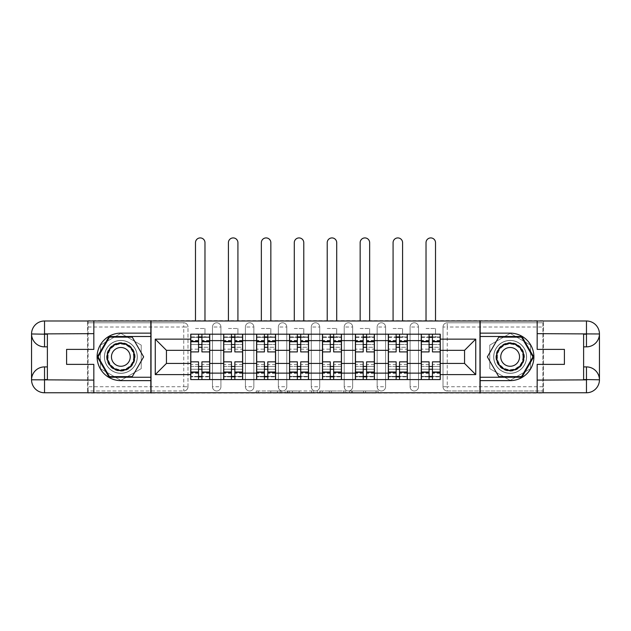 <?xml version="1.0" encoding="UTF-8"?>
<svg xmlns="http://www.w3.org/2000/svg" width="631" height="631" viewBox="0 0 631 631"><rect width="100%" height="100%" fill="white"/><g stroke="black" fill="none" stroke-linecap="round" stroke-linejoin="round"><path stroke-width="0.47" stroke-dasharray="3.15 2.37" d="M281.726 393.081L258.253 393.081L281.726 393.081L281.726 390.975L270.794 390.975L270.794 393.081L270.794 390.975L281.726 390.975L281.726 393.081L281.726 390.975L270.794 390.975L270.794 393.081L270.794 390.975L281.726 390.975L258.253 390.975L281.726 390.975M410.079 327.008A4.22 4.22 0 0 1 414.299 322.78A4.22 4.22 0 0 1 418.527 327.008A4.22 4.22 0 0 0 414.299 322.78A4.22 4.22 0 0 0 410.079 327.008L410.079 386.748A4.22 4.22 0 0 0 414.299 390.975A4.22 4.22 0 0 0 418.527 386.748L418.527 327.008A4.22 4.22 0 0 0 414.299 322.78A4.22 4.22 0 0 0 410.079 327.008L410.079 386.748A4.22 4.22 0 0 0 414.299 390.975A4.22 4.22 0 0 0 418.527 386.748L418.527 327.008L410.079 327.008M377.149 327.008A4.22 4.22 0 0 1 381.369 322.78A4.22 4.22 0 0 1 385.588 327.008A4.22 4.22 0 0 0 381.369 322.78A4.22 4.22 0 0 0 377.149 327.008L377.149 386.748A4.22 4.22 0 0 0 381.369 390.975A4.22 4.22 0 0 0 385.588 386.748L385.588 327.008A4.22 4.22 0 0 0 381.369 322.78A4.22 4.22 0 0 0 377.149 327.008L377.149 386.748A4.22 4.22 0 0 0 381.369 390.975A4.22 4.22 0 0 0 385.588 386.748L385.588 327.008L377.149 327.008M344.21 327.008A4.22 4.22 0 0 1 348.43 322.78A4.22 4.22 0 0 1 352.658 327.008A4.22 4.22 0 0 0 348.43 322.78A4.22 4.22 0 0 0 344.21 327.008L344.21 386.748A4.22 4.22 0 0 0 348.43 390.975A4.22 4.22 0 0 0 352.658 386.748L352.658 327.008A4.22 4.22 0 0 0 348.43 322.78A4.22 4.22 0 0 0 344.21 327.008L344.21 386.748A4.22 4.22 0 0 0 348.43 390.975A4.22 4.22 0 0 0 352.658 386.748L352.658 327.008L344.21 327.008M311.28 327.008A4.22 4.22 0 0 1 315.5 322.78A4.22 4.22 0 0 1 319.72 327.008A4.22 4.22 0 0 0 315.5 322.78A4.22 4.22 0 0 0 311.28 327.008L311.28 386.748A4.22 4.22 0 0 0 315.5 390.975A4.22 4.22 0 0 0 319.72 386.748L319.72 327.008A4.22 4.22 0 0 0 315.5 322.78A4.22 4.22 0 0 0 311.28 327.008L311.28 386.748A4.22 4.22 0 0 0 315.5 390.975A4.22 4.22 0 0 0 319.72 386.748L319.72 327.008L311.28 327.008M278.342 327.008A4.22 4.22 0 0 1 282.57 322.78A4.22 4.22 0 0 1 286.789 327.008A4.22 4.22 0 0 0 282.57 322.78A4.22 4.22 0 0 0 278.342 327.008L278.342 386.748A4.22 4.22 0 0 0 282.57 390.975A4.22 4.22 0 0 0 286.789 386.748L286.789 327.008A4.22 4.22 0 0 0 282.57 322.78A4.22 4.22 0 0 0 278.342 327.008L278.342 386.748A4.22 4.22 0 0 0 282.57 390.975A4.22 4.22 0 0 0 286.789 386.748L286.789 327.008L278.342 327.008M245.412 327.008A4.22 4.22 0 0 1 249.631 322.78A4.22 4.22 0 0 1 253.851 327.008A4.22 4.22 0 0 0 249.631 322.78A4.22 4.22 0 0 0 245.412 327.008L245.412 386.748A4.22 4.22 0 0 0 249.631 390.975A4.22 4.22 0 0 0 253.851 386.748L253.851 327.008A4.22 4.22 0 0 0 249.631 322.78A4.22 4.22 0 0 0 245.412 327.008L245.412 386.748A4.22 4.22 0 0 0 249.631 390.975A4.22 4.22 0 0 0 253.851 386.748L253.851 327.008L245.412 327.008M212.473 327.008A4.22 4.22 0 0 1 216.701 322.78A4.22 4.22 0 0 1 220.921 327.008A4.22 4.22 0 0 0 216.701 322.78A4.22 4.22 0 0 0 212.473 327.008L212.473 386.748A4.22 4.22 0 0 0 216.701 390.975A4.22 4.22 0 0 0 220.921 386.748L220.921 327.008A4.22 4.22 0 0 0 216.701 322.78A4.22 4.22 0 0 0 212.473 327.008L212.473 386.748A4.22 4.22 0 0 0 216.701 390.975A4.22 4.22 0 0 0 220.921 386.748L220.921 327.008L212.473 327.008M120.852 373.347A16.469 16.469 0 0 1 104.383 356.878A16.469 16.469 0 0 1 120.852 340.409A16.469 16.469 0 0 1 137.321 356.878A16.469 16.469 0 0 1 120.852 373.347A16.469 16.469 0 0 1 104.383 356.878A16.469 16.469 0 0 1 120.852 340.409A16.469 16.469 0 0 1 137.321 356.878A16.469 16.469 0 0 1 120.852 373.347A16.469 16.469 0 0 1 104.383 356.878A16.469 16.469 0 0 1 120.852 340.409A16.469 16.469 0 0 0 104.383 356.878A16.469 16.469 0 0 0 120.852 373.347A16.469 16.469 0 0 0 137.321 356.878A16.469 16.469 0 0 0 120.852 340.409A16.469 16.469 0 0 1 137.321 356.878A16.469 16.469 0 0 1 120.852 373.347M510.148 373.347A16.469 16.469 0 0 1 493.679 356.878A16.469 16.469 0 0 1 510.148 340.409A16.469 16.469 0 0 1 526.617 356.878A16.469 16.469 0 0 1 510.148 373.347A16.469 16.469 0 0 1 493.679 356.878A16.469 16.469 0 0 1 510.148 340.409A16.469 16.469 0 0 1 526.617 356.878A16.469 16.469 0 0 1 510.148 373.347A16.469 16.469 0 0 0 526.617 356.878A16.469 16.469 0 0 0 510.148 340.409A16.469 16.469 0 0 1 526.617 356.878A16.469 16.469 0 0 1 510.148 373.347A16.469 16.469 0 0 1 493.679 356.878A16.469 16.469 0 0 1 510.148 340.409A16.469 16.469 0 0 0 493.679 356.878A16.469 16.469 0 0 0 510.148 373.347M376.06 393.081L351.609 393.081L376.06 393.081L376.06 390.975L365.594 390.975L378.135 390.975L378.135 393.081L378.135 390.975L351.609 390.975L378.135 390.975L378.135 393.081L378.135 390.975L376.06 390.975L376.06 393.081M363.527 393.081L352.437 393.081L363.527 393.081L363.527 390.975L365.594 390.975L363.527 390.975L363.527 393.081L363.527 390.975L352.437 390.975L352.437 393.081L352.437 390.975L363.527 390.975L363.527 393.081M349.535 393.081L351.609 393.081L349.535 393.081L349.535 390.975L351.609 390.975L349.535 390.975L349.535 393.081M256.186 393.081L258.253 393.081L256.186 393.081L256.186 390.975L258.253 390.975L256.186 390.975L256.186 393.081M542.873 386.748L447.237 386.748L447.237 390.975L542.873 390.975L542.873 393.081L88.127 393.081L88.127 390.975L183.763 390.975A4.22 4.22 0 0 0 187.983 386.748L187.983 327.008A4.22 4.22 0 0 0 183.763 322.78A4.22 4.22 0 0 1 187.983 327.008A4.22 4.22 0 0 0 183.763 322.78L88.127 322.78L88.127 320.674L542.873 320.674L542.873 322.78L447.237 322.78A4.22 4.22 0 0 0 443.017 327.008L443.017 386.748A4.22 4.22 0 0 0 447.237 390.975A4.22 4.22 0 0 1 443.017 386.748A4.22 4.22 0 0 0 447.237 390.975L542.873 390.975L542.873 322.78L447.237 322.78A4.22 4.22 0 0 0 443.017 327.008L443.017 386.748L447.237 386.748L447.237 327.008L542.873 327.008M313.686 393.081L311.611 393.081L313.686 393.081L313.686 390.975L313.686 393.081M287.16 393.081L311.611 393.081L285.094 393.081L287.16 393.081L287.16 390.975L313.686 390.975L285.094 390.975L285.094 393.081L285.094 390.975L287.16 390.975L287.16 393.081M319.389 393.081L345.906 393.081L317.314 393.081L319.389 393.081L319.389 390.975L345.906 390.975L345.906 393.081L345.906 390.975L333.373 390.975L333.373 393.081M542.873 392.766L542.873 320.99M187.983 386.748L187.983 327.008L183.763 327.008L183.763 386.748L88.127 386.748L88.127 390.975L183.763 390.975A4.22 4.22 0 0 0 187.983 386.748A4.22 4.22 0 0 1 183.763 390.975L183.763 386.748L187.983 386.748M88.127 327.008L183.763 327.008L183.763 322.78L88.127 322.78L88.127 386.748M88.127 320.99L88.127 392.766M421.271 334.185L440.272 334.185L440.272 337.348L421.271 337.348L421.271 334.185L407.334 334.185L407.334 337.348L388.333 337.348L388.333 334.185L374.404 334.185L374.404 337.348L355.403 337.348L355.403 334.185L341.466 334.185L341.466 337.348L322.465 337.348L322.465 334.185L308.535 334.185L308.535 337.348L289.534 337.348L289.534 334.185L275.597 334.185L275.597 337.348L256.596 337.348L256.596 334.185L242.667 334.185L242.667 337.348L223.666 337.348L223.666 334.185L209.729 334.185L209.729 337.348L190.728 337.348L190.728 376.407L209.729 376.407L209.729 337.348M209.729 376.407L209.729 379.57L223.666 379.57L223.666 376.407L242.667 376.407L242.667 337.348M223.666 337.348L223.666 376.407M242.667 376.407L242.667 379.57L256.596 379.57L256.596 376.407L275.597 376.407L275.597 337.348M256.596 337.348L256.596 376.407M275.597 376.407L275.597 379.57L289.534 379.57L289.534 376.407L308.535 376.407L308.535 337.348M289.534 337.348L289.534 376.407M308.535 376.407L308.535 379.57L322.465 379.57L322.465 376.407L341.466 376.407L341.466 337.348M322.465 337.348L322.465 376.407M341.466 376.407L341.466 379.57L355.403 379.57L355.403 376.407L374.404 376.407L374.404 337.348M355.403 337.348L355.403 376.407M374.404 376.407L374.404 379.57L388.333 379.57L388.333 376.407L407.334 376.407L407.334 337.348M388.333 337.348L388.333 376.407M407.334 376.407L407.334 379.57L421.271 379.57L421.271 376.407L440.272 376.407L440.272 337.348M421.271 337.348L421.271 376.407M407.334 363.424L421.271 363.424M374.404 363.424L388.333 363.424M341.466 363.424L355.403 363.424M308.535 363.424L322.465 363.424M275.597 363.424L289.534 363.424M242.667 363.424L256.596 363.424M209.729 363.424L223.666 363.424M421.271 350.331L407.334 350.331M388.333 350.331L374.404 350.331M355.403 350.331L341.466 350.331M322.465 350.331L308.535 350.331M289.534 350.331L275.597 350.331M256.596 350.331L242.667 350.331M223.666 350.331L209.729 350.331M190.728 350.331L166.45 350.331L166.45 363.424L190.728 363.424M151.038 393.081L151.038 320.674M141.226 345.118L120.852 333.357L100.479 345.118L100.479 368.638L120.852 380.406L141.226 368.638L141.226 345.118L120.852 333.357L100.479 345.118L100.479 368.638L120.852 380.406L141.226 368.638L141.226 345.118M479.962 393.081L479.962 320.674M530.521 345.118L510.148 333.357L489.774 345.118L489.774 368.638L510.148 380.406L530.521 368.638L530.521 345.118L510.148 333.357L489.774 345.118L489.774 368.638L510.148 380.406L530.521 368.638L530.521 345.118M440.272 363.424L464.55 363.424L464.55 350.331L440.272 350.331M209.729 379.57L190.728 379.57L190.728 376.407M190.728 337.348L190.728 334.185L209.729 334.185M223.666 334.185L242.667 334.185M256.596 334.185L275.597 334.185M289.534 334.185L308.535 334.185M322.465 334.185L341.466 334.185M355.403 334.185L374.404 334.185M388.333 334.185L407.334 334.185M440.272 376.407L440.272 379.57L421.271 379.57M407.334 379.57L388.333 379.57M374.404 379.57L355.403 379.57M341.466 379.57L322.465 379.57M308.535 379.57L289.534 379.57M275.597 379.57L256.596 379.57M242.667 379.57L223.666 379.57M209.626 376.407L201.92 376.407M198.544 376.407L190.838 376.407M190.838 337.348L198.544 337.348M201.92 337.348L209.626 337.348M418.527 386.748A4.22 4.22 0 0 1 414.299 390.975A4.22 4.22 0 0 1 410.079 386.748L418.527 386.748M385.588 386.748A4.22 4.22 0 0 1 381.369 390.975A4.22 4.22 0 0 1 377.149 386.748L385.588 386.748M352.658 386.748A4.22 4.22 0 0 1 348.43 390.975A4.22 4.22 0 0 1 344.21 386.748L352.658 386.748M319.72 386.748A4.22 4.22 0 0 1 315.5 390.975A4.22 4.22 0 0 1 311.28 386.748L319.72 386.748M286.789 386.748A4.22 4.22 0 0 1 282.57 390.975A4.22 4.22 0 0 1 278.342 386.748L286.789 386.748M253.851 386.748A4.22 4.22 0 0 1 249.631 390.975A4.22 4.22 0 0 1 245.412 386.748L253.851 386.748M220.921 386.748A4.22 4.22 0 0 1 216.701 390.975A4.22 4.22 0 0 1 212.473 386.748L220.921 386.748M242.556 376.407L234.85 376.407M231.474 376.407L223.768 376.407M223.768 337.348L231.474 337.348M234.85 337.348L242.556 337.348M275.495 376.407L267.789 376.407M264.413 376.407L256.707 376.407M256.707 337.348L264.413 337.348M267.789 337.348L275.495 337.348M308.425 376.407L300.719 376.407M297.343 376.407L289.637 376.407M289.637 337.348L297.343 337.348M300.719 337.348L308.425 337.348M341.363 376.407L333.657 376.407M330.281 376.407L322.575 376.407M322.575 337.348L330.281 337.348M333.657 337.348L341.363 337.348M374.293 376.407L366.587 376.407M363.211 376.407L355.505 376.407M355.505 337.348L363.211 337.348M366.587 337.348L374.293 337.348M407.232 376.407L399.526 376.407M396.15 376.407L388.444 376.407M388.444 337.348L396.15 337.348M399.526 337.348L407.232 337.348M440.162 376.407L432.456 376.407M429.08 376.407L421.374 376.407M421.374 337.348L429.08 337.348M432.456 337.348L440.162 337.348M289.44 393.081L292.445 393.081L289.44 393.081L289.44 390.975L287.988 390.975L287.988 393.081L287.988 390.975L292.445 390.975L289.44 390.975L289.44 393.081M292.445 393.081L299.078 393.081L292.445 393.081L292.445 390.975L299.078 390.975L299.078 393.081L299.078 390.975L292.445 390.975L292.445 393.081M319.389 390.975L331.299 390.975L331.299 393.081L331.299 390.975L329.232 390.975L331.299 390.975L331.299 393.081L331.299 390.975L333.373 390.975M320.217 390.975L320.217 393.081L320.217 390.975M317.314 390.975L317.314 393.081L317.314 390.975M201.92 349.172L209.626 349.172L209.626 336.93L204.98 336.93L204.98 334.185L209.626 334.185L209.626 336.93L201.92 336.93L201.92 349.172L201.92 344.526L209.626 344.526L190.838 344.526L190.838 379.57L201.92 379.57L201.92 376.825L209.626 376.825L190.838 376.825L198.544 376.825L198.544 364.584L198.544 369.23L190.838 369.23L209.626 369.23L209.626 364.584L209.626 379.57L201.92 379.57M198.544 351.917L198.544 347.271L209.626 347.271L209.626 351.917L209.626 347.271L201.92 347.271L201.92 351.917M198.544 349.172L198.544 336.93L190.838 336.93L190.838 349.172L190.838 344.526L198.544 344.526L198.544 349.172L190.838 349.172M190.838 347.271L190.838 351.917L190.838 347.271M195.484 320.674L195.484 242.667A4.748 4.748 0 0 1 200.232 237.919A4.748 4.748 0 0 1 204.98 242.667L204.98 320.674M209.626 334.185L190.838 334.185L190.838 336.93L204.98 336.93L204.98 328.483L204.98 334.185L190.838 334.185M201.92 361.839L201.92 366.485L209.626 366.485L209.626 361.839L209.626 366.485L190.838 366.485L190.838 361.839L190.838 366.485L198.544 366.485L198.544 361.839M209.626 379.57L190.838 379.57M209.626 349.172L209.626 369.23L201.92 369.23L201.92 364.584L201.92 376.825M201.92 336.93L201.92 334.185M198.544 334.185L198.544 336.93M201.92 347.271L201.92 344.526M198.544 344.526L198.544 347.271M198.544 376.825L198.544 379.57M198.544 366.485L198.544 369.23M201.92 369.23L201.92 366.485M93.83 320.99L93.83 349.385L66.594 349.385L66.594 364.371L93.83 364.371L93.83 392.766M150.833 320.99L150.833 392.766L44.533 392.766A12.983 12.983 0 0 1 31.55 379.783L31.55 333.973A12.983 12.983 0 0 1 44.533 320.99L87.496 320.99L87.496 392.766L87.496 320.99L150.833 320.99M47.38 334.185L47.38 366.903L44.533 366.903M47.38 346.853L44.533 346.853M47.38 366.903L47.38 379.57M150.833 333.129L120.852 333.129A23.749 23.749 0 0 0 97.103 356.878A23.749 23.749 0 0 0 120.852 380.627L150.833 380.627M150.833 336.504L109.092 336.504L97.324 356.878L109.092 377.251L150.833 377.251M537.17 392.766L537.17 364.371L564.406 364.371L564.406 349.385L537.17 349.385L537.17 320.99M480.167 392.766L480.167 320.99L586.467 320.99A12.983 12.983 0 0 1 599.45 333.973L599.45 379.783A12.983 12.983 0 0 1 586.467 392.766L543.504 392.766L543.504 320.99L543.504 392.766L480.167 392.766M583.62 379.57L583.62 346.853L586.467 346.853M583.62 366.903L586.467 366.903M583.62 346.853L583.62 334.185M480.167 380.627L510.148 380.627A23.749 23.749 0 0 0 533.897 356.878A23.749 23.749 0 0 0 510.148 333.129L480.167 333.129M480.167 377.251L521.908 377.251L533.676 356.878L521.908 336.504L480.167 336.504M106.6 356.878A14.253 14.253 0 0 0 120.852 371.131A14.253 14.253 0 0 0 135.105 356.878A14.253 14.253 0 0 0 120.852 342.625A14.253 14.253 0 0 0 106.6 356.878M134.048 356.878A13.196 13.196 0 0 1 120.852 370.074A13.196 13.196 0 0 1 107.656 356.878A13.196 13.196 0 0 0 120.852 370.074A13.196 13.196 0 0 0 134.048 356.878A13.196 13.196 0 0 0 120.852 343.682A13.196 13.196 0 0 0 107.656 356.878A13.196 13.196 0 0 1 120.852 343.682A13.196 13.196 0 0 1 134.048 356.878A13.196 13.196 0 0 0 120.852 343.682A13.196 13.196 0 0 0 107.656 356.878M130.246 356.878A9.394 9.394 0 0 1 120.852 366.272A9.394 9.394 0 0 1 111.458 356.878A9.394 9.394 0 0 1 120.852 347.484A9.394 9.394 0 0 1 130.246 356.878M104.494 356.878A16.359 16.359 0 0 1 120.852 340.519A16.359 16.359 0 0 1 137.211 356.878A16.359 16.359 0 0 1 120.852 373.236A16.359 16.359 0 0 1 104.494 356.878A16.359 16.359 0 0 1 120.852 340.519A16.359 16.359 0 0 1 137.211 356.878A16.359 16.359 0 0 1 120.852 373.236A16.359 16.359 0 0 1 104.494 356.878M132.25 337.135L143.647 356.878L132.25 376.62L109.455 376.62L98.057 356.878L109.455 337.135L132.25 337.135M495.895 356.878A14.253 14.253 0 0 0 510.148 371.131A14.253 14.253 0 0 0 524.4 356.878A14.253 14.253 0 0 0 510.148 342.625A14.253 14.253 0 0 0 495.895 356.878M523.344 356.878A13.196 13.196 0 0 1 510.148 370.074A13.196 13.196 0 0 1 496.952 356.878A13.196 13.196 0 0 0 510.148 370.074A13.196 13.196 0 0 0 523.344 356.878A13.196 13.196 0 0 0 510.148 343.682A13.196 13.196 0 0 0 496.952 356.878A13.196 13.196 0 0 1 510.148 343.682A13.196 13.196 0 0 1 523.344 356.878A13.196 13.196 0 0 0 510.148 343.682A13.196 13.196 0 0 0 496.952 356.878M519.542 356.878A9.394 9.394 0 0 1 510.148 366.272A9.394 9.394 0 0 1 500.754 356.878A9.394 9.394 0 0 1 510.148 347.484A9.394 9.394 0 0 1 519.542 356.878M493.789 356.878A16.359 16.359 0 0 1 510.148 340.519A16.359 16.359 0 0 1 526.506 356.878A16.359 16.359 0 0 1 510.148 373.236A16.359 16.359 0 0 1 493.789 356.878A16.359 16.359 0 0 1 510.148 340.519A16.359 16.359 0 0 1 526.506 356.878A16.359 16.359 0 0 1 510.148 373.236A16.359 16.359 0 0 1 493.789 356.878M521.545 337.135L532.943 356.878L521.545 376.62L498.75 376.62L487.353 356.878L498.75 337.135L521.545 337.135M234.85 349.172L242.556 349.172L242.556 336.93L237.919 336.93L237.919 334.185L242.556 334.185L242.556 336.93L234.85 336.93L234.85 349.172L234.85 344.526L242.556 344.526L223.768 344.526L223.768 379.57L234.85 379.57L234.85 376.825L242.556 376.825L223.768 376.825L231.474 376.825L231.474 364.584L231.474 369.23L223.768 369.23L242.556 369.23L242.556 364.584L242.556 379.57L234.85 379.57M231.474 351.917L231.474 347.271L242.556 347.271L242.556 351.917L242.556 347.271L234.85 347.271L234.85 351.917M231.474 349.172L231.474 336.93L223.768 336.93L223.768 349.172L223.768 344.526L231.474 344.526L231.474 349.172L223.768 349.172M223.768 347.271L223.768 351.917L223.768 347.271M228.414 320.674L228.414 242.667A4.748 4.748 0 0 1 233.162 237.919A4.748 4.748 0 0 1 237.919 242.667L237.919 320.674M242.556 334.185L223.768 334.185L223.768 336.93L237.919 336.93L237.919 328.483L237.919 334.185L223.768 334.185M234.85 361.839L234.85 366.485L242.556 366.485L242.556 361.839L242.556 366.485L223.768 366.485L223.768 361.839L223.768 366.485L231.474 366.485L231.474 361.839M242.556 379.57L223.768 379.57M242.556 349.172L242.556 369.23L234.85 369.23L234.85 364.584L234.85 376.825M234.85 336.93L234.85 334.185M231.474 334.185L231.474 336.93M234.85 347.271L234.85 344.526M231.474 344.526L231.474 347.271M231.474 376.825L231.474 379.57M231.474 366.485L231.474 369.23M234.85 369.23L234.85 366.485M267.789 349.172L275.495 349.172L275.495 336.93L270.849 336.93L270.849 334.185L275.495 334.185L275.495 336.93L267.789 336.93L267.789 349.172L267.789 344.526L275.495 344.526L256.707 344.526L256.707 379.57L267.789 379.57L267.789 376.825L275.495 376.825L256.707 376.825L264.413 376.825L264.413 364.584L264.413 369.23L256.707 369.23L275.495 369.23L275.495 364.584L275.495 379.57L267.789 379.57M264.413 351.917L264.413 347.271L275.495 347.271L275.495 351.917L275.495 347.271L267.789 347.271L267.789 351.917M264.413 349.172L264.413 336.93L256.707 336.93L256.707 349.172L256.707 344.526L264.413 344.526L264.413 349.172L256.707 349.172M256.707 347.271L256.707 351.917L256.707 347.271M261.352 320.674L261.352 242.667A4.748 4.748 0 0 1 266.101 237.919A4.748 4.748 0 0 1 270.849 242.667L270.849 320.674M275.495 334.185L256.707 334.185L256.707 336.93L270.849 336.93L270.849 328.483L270.849 334.185L256.707 334.185M267.789 361.839L267.789 366.485L275.495 366.485L275.495 361.839L275.495 366.485L256.707 366.485L256.707 361.839L256.707 366.485L264.413 366.485L264.413 361.839M275.495 379.57L256.707 379.57M275.495 349.172L275.495 369.23L267.789 369.23L267.789 364.584L267.789 376.825M267.789 336.93L267.789 334.185M264.413 334.185L264.413 336.93M267.789 347.271L267.789 344.526M264.413 344.526L264.413 347.271M264.413 376.825L264.413 379.57M264.413 366.485L264.413 369.23M267.789 369.23L267.789 366.485M300.719 349.172L308.425 349.172L308.425 336.93L303.779 336.93L303.779 334.185L308.425 334.185L308.425 336.93L300.719 336.93L300.719 349.172L300.719 344.526L308.425 344.526L289.637 344.526L289.637 379.57L300.719 379.57L300.719 376.825L308.425 376.825L289.637 376.825L297.343 376.825L297.343 364.584L297.343 369.23L289.637 369.23L308.425 369.23L308.425 364.584L308.425 379.57L300.719 379.57M297.343 351.917L297.343 347.271L308.425 347.271L308.425 351.917L308.425 347.271L300.719 347.271L300.719 351.917M297.343 349.172L297.343 336.93L289.637 336.93L289.637 349.172L289.637 344.526L297.343 344.526L297.343 349.172L289.637 349.172M289.637 347.271L289.637 351.917L289.637 347.271M294.283 320.674L294.283 242.667A4.748 4.748 0 0 1 299.031 237.919A4.748 4.748 0 0 1 303.779 242.667L303.779 320.674M308.425 334.185L289.637 334.185L289.637 336.93L303.779 336.93L303.779 328.483L303.779 334.185L289.637 334.185M300.719 361.839L300.719 366.485L308.425 366.485L308.425 361.839L308.425 366.485L289.637 366.485L289.637 361.839L289.637 366.485L297.343 366.485L297.343 361.839M308.425 379.57L289.637 379.57M308.425 349.172L308.425 369.23L300.719 369.23L300.719 364.584L300.719 376.825M300.719 336.93L300.719 334.185M297.343 334.185L297.343 336.93M300.719 347.271L300.719 344.526M297.343 344.526L297.343 347.271M297.343 376.825L297.343 379.57M297.343 366.485L297.343 369.23M300.719 369.23L300.719 366.485M333.657 349.172L341.363 349.172L341.363 336.93L336.717 336.93L336.717 334.185L341.363 334.185L341.363 336.93L333.657 336.93L333.657 349.172L333.657 344.526L341.363 344.526L322.575 344.526L322.575 379.57L333.657 379.57L333.657 376.825L341.363 376.825L322.575 376.825L330.281 376.825L330.281 364.584L330.281 369.23L322.575 369.23L341.363 369.23L341.363 364.584L341.363 379.57L333.657 379.57M330.281 351.917L330.281 347.271L341.363 347.271L341.363 351.917L341.363 347.271L333.657 347.271L333.657 351.917M330.281 349.172L330.281 336.93L322.575 336.93L322.575 349.172L322.575 344.526L330.281 344.526L330.281 349.172L322.575 349.172M322.575 347.271L322.575 351.917L322.575 347.271M327.221 320.674L327.221 242.667A4.748 4.748 0 0 1 331.969 237.919A4.748 4.748 0 0 1 336.717 242.667L336.717 320.674M341.363 334.185L322.575 334.185L322.575 336.93L336.717 336.93L336.717 328.483L336.717 334.185L322.575 334.185M333.657 361.839L333.657 366.485L341.363 366.485L341.363 361.839L341.363 366.485L322.575 366.485L322.575 361.839L322.575 366.485L330.281 366.485L330.281 361.839M341.363 379.57L322.575 379.57M341.363 349.172L341.363 369.23L333.657 369.23L333.657 364.584L333.657 376.825M333.657 336.93L333.657 334.185M330.281 334.185L330.281 336.93M333.657 347.271L333.657 344.526M330.281 344.526L330.281 347.271M330.281 376.825L330.281 379.57M330.281 366.485L330.281 369.23M333.657 369.23L333.657 366.485M366.587 349.172L374.293 349.172L374.293 336.93L369.648 336.93L369.648 334.185L374.293 334.185L374.293 336.93L366.587 336.93L366.587 349.172L366.587 344.526L374.293 344.526L355.505 344.526L355.505 379.57L366.587 379.57L366.587 376.825L374.293 376.825L355.505 376.825L363.211 376.825L363.211 364.584L363.211 369.23L355.505 369.23L374.293 369.23L374.293 364.584L374.293 379.57L366.587 379.57M363.211 351.917L363.211 347.271L374.293 347.271L374.293 351.917L374.293 347.271L366.587 347.271L366.587 351.917M363.211 349.172L363.211 336.93L355.505 336.93L355.505 349.172L355.505 344.526L363.211 344.526L363.211 349.172L355.505 349.172M355.505 347.271L355.505 351.917L355.505 347.271M360.151 320.674L360.151 242.667A4.748 4.748 0 0 1 364.899 237.919A4.748 4.748 0 0 1 369.648 242.667L369.648 320.674M374.293 334.185L355.505 334.185L355.505 336.93L369.648 336.93L369.648 328.483L369.648 334.185L355.505 334.185M366.587 361.839L366.587 366.485L374.293 366.485L374.293 361.839L374.293 366.485L355.505 366.485L355.505 361.839L355.505 366.485L363.211 366.485L363.211 361.839M374.293 379.57L355.505 379.57M374.293 349.172L374.293 369.23L366.587 369.23L366.587 364.584L366.587 376.825M366.587 336.93L366.587 334.185M363.211 334.185L363.211 336.93M366.587 347.271L366.587 344.526M363.211 344.526L363.211 347.271M363.211 376.825L363.211 379.57M363.211 366.485L363.211 369.23M366.587 369.23L366.587 366.485M399.526 349.172L407.232 349.172L407.232 336.93L402.586 336.93L402.586 334.185L407.232 334.185L407.232 336.93L399.526 336.93L399.526 349.172L399.526 344.526L407.232 344.526L388.444 344.526L388.444 379.57L399.526 379.57L399.526 376.825L407.232 376.825L388.444 376.825L396.15 376.825L396.15 364.584L396.15 369.23L388.444 369.23L407.232 369.23L407.232 364.584L407.232 379.57L399.526 379.57M396.15 351.917L396.15 347.271L407.232 347.271L407.232 351.917L407.232 347.271L399.526 347.271L399.526 351.917M396.15 349.172L396.15 336.93L388.444 336.93L388.444 349.172L388.444 344.526L396.15 344.526L396.15 349.172L388.444 349.172M388.444 347.271L388.444 351.917L388.444 347.271M393.081 320.674L393.081 242.667A4.748 4.748 0 0 1 397.838 237.919A4.748 4.748 0 0 1 402.586 242.667L402.586 320.674M407.232 334.185L388.444 334.185L388.444 336.93L402.586 336.93L402.586 328.483L402.586 334.185L388.444 334.185M399.526 361.839L399.526 366.485L407.232 366.485L407.232 361.839L407.232 366.485L388.444 366.485L388.444 361.839L388.444 366.485L396.15 366.485L396.15 361.839M407.232 379.57L388.444 379.57M407.232 349.172L407.232 369.23L399.526 369.23L399.526 364.584L399.526 376.825M399.526 336.93L399.526 334.185M396.15 334.185L396.15 336.93M399.526 347.271L399.526 344.526M396.15 344.526L396.15 347.271M396.15 376.825L396.15 379.57M396.15 366.485L396.15 369.23M399.526 369.23L399.526 366.485M432.456 349.172L440.162 349.172L440.162 336.93L435.516 336.93L435.516 334.185L440.162 334.185L440.162 336.93L432.456 336.93L432.456 349.172L432.456 344.526L440.162 344.526L421.374 344.526L421.374 379.57L432.456 379.57L432.456 376.825L440.162 376.825L421.374 376.825L429.08 376.825L429.08 364.584L429.08 369.23L421.374 369.23L440.162 369.23L440.162 364.584L440.162 379.57L432.456 379.57M429.08 351.917L429.08 347.271L440.162 347.271L440.162 351.917L440.162 347.271L432.456 347.271L432.456 351.917M429.08 349.172L429.08 336.93L421.374 336.93L421.374 349.172L421.374 344.526L429.08 344.526L429.08 349.172L421.374 349.172M421.374 347.271L421.374 351.917L421.374 347.271M426.02 320.674L426.02 242.667A4.748 4.748 0 0 1 430.768 237.919A4.748 4.748 0 0 1 435.516 242.667L435.516 320.674M440.162 334.185L421.374 334.185L421.374 336.93L435.516 336.93L435.516 328.483L435.516 334.185L421.374 334.185M432.456 361.839L432.456 366.485L440.162 366.485L440.162 361.839L440.162 366.485L421.374 366.485L421.374 361.839L421.374 366.485L429.08 366.485L429.08 361.839M440.162 379.57L421.374 379.57M440.162 349.172L440.162 369.23L432.456 369.23L432.456 364.584L432.456 376.825M432.456 336.93L432.456 334.185M429.08 334.185L429.08 336.93M432.456 347.271L432.456 344.526M429.08 344.526L429.08 347.271M429.08 376.825L429.08 379.57M429.08 366.485L429.08 369.23M432.456 369.23L432.456 366.485M280.274 390.975L280.274 393.081L280.274 390.975M447.237 322.78A4.22 4.22 0 0 0 443.017 327.008L447.237 327.008L447.237 322.78M277.419 390.975L277.419 393.081L277.419 390.975M258.253 390.975L258.253 393.081L258.253 390.975M311.611 390.975L311.611 393.081L311.611 390.975M343.84 390.975L343.84 393.081L343.84 390.975M329.232 390.975L329.232 393.081L329.232 390.975M322.283 390.975L322.283 393.081L322.283 390.975M365.594 390.975L365.594 393.081L365.594 390.975M351.609 390.975L351.609 393.081L351.609 390.975M209.626 340.74L201.92 340.74M198.544 340.74L190.838 340.74M198.544 373.3L190.838 373.3M198.544 373.016L190.838 373.016M198.544 340.464L190.838 340.464M209.626 373.3L201.92 373.3M209.626 373.016L201.92 373.016M209.626 340.464L201.92 340.464M195.484 328.483L204.98 328.483L195.484 328.483M133.614 356.878A12.762 12.762 0 0 1 120.852 369.64A12.762 12.762 0 0 1 108.09 356.878A12.762 12.762 0 0 1 120.852 344.116A12.762 12.762 0 0 1 133.614 356.878M522.91 356.878A12.762 12.762 0 0 1 510.148 369.64A12.762 12.762 0 0 1 497.386 356.878A12.762 12.762 0 0 1 510.148 344.116A12.762 12.762 0 0 1 522.91 356.878M242.556 340.74L234.85 340.74M231.474 340.74L223.768 340.74M231.474 373.3L223.768 373.3M231.474 373.016L223.768 373.016M231.474 340.464L223.768 340.464M242.556 373.3L234.85 373.3M242.556 373.016L234.85 373.016M242.556 340.464L234.85 340.464M228.414 328.483L237.919 328.483L228.414 328.483M275.495 340.74L267.789 340.74M264.413 340.74L256.707 340.74M264.413 373.3L256.707 373.3M264.413 373.016L256.707 373.016M264.413 340.464L256.707 340.464M275.495 373.3L267.789 373.3M275.495 373.016L267.789 373.016M275.495 340.464L267.789 340.464M261.352 328.483L270.849 328.483L261.352 328.483M308.425 340.74L300.719 340.74M297.343 340.74L289.637 340.74M297.343 373.3L289.637 373.3M297.343 373.016L289.637 373.016M297.343 340.464L289.637 340.464M308.425 373.3L300.719 373.3M308.425 373.016L300.719 373.016M308.425 340.464L300.719 340.464M294.283 328.483L303.779 328.483L294.283 328.483M341.363 340.74L333.657 340.74M330.281 340.74L322.575 340.74M330.281 373.3L322.575 373.3M330.281 373.016L322.575 373.016M330.281 340.464L322.575 340.464M341.363 373.3L333.657 373.3M341.363 373.016L333.657 373.016M341.363 340.464L333.657 340.464M327.221 328.483L336.717 328.483L327.221 328.483M374.293 340.74L366.587 340.74M363.211 340.74L355.505 340.74M363.211 373.3L355.505 373.3M363.211 373.016L355.505 373.016M363.211 340.464L355.505 340.464M374.293 373.3L366.587 373.3M374.293 373.016L366.587 373.016M374.293 340.464L366.587 340.464M360.151 328.483L369.648 328.483L360.151 328.483M407.232 340.74L399.526 340.74M396.15 340.74L388.444 340.74M396.15 373.3L388.444 373.3M396.15 373.016L388.444 373.016M396.15 340.464L388.444 340.464M407.232 373.3L399.526 373.3M407.232 373.016L399.526 373.016M407.232 340.464L399.526 340.464M393.081 328.483L402.586 328.483L393.081 328.483M440.162 340.74L432.456 340.74M429.08 340.74L421.374 340.74M429.08 373.3L421.374 373.3M429.08 373.016L421.374 373.016M429.08 340.464L421.374 340.464M440.162 373.3L432.456 373.3M440.162 373.016L432.456 373.016M440.162 340.464L432.456 340.464M426.02 328.483L435.516 328.483L426.02 328.483M198.544 364.584L190.838 364.584M209.626 364.584L201.92 364.584M231.474 364.584L223.768 364.584M242.556 364.584L234.85 364.584M264.413 364.584L256.707 364.584M275.495 364.584L267.789 364.584M297.343 364.584L289.637 364.584M308.425 364.584L300.719 364.584M330.281 364.584L322.575 364.584M341.363 364.584L333.657 364.584M363.211 364.584L355.505 364.584M374.293 364.584L366.587 364.584M396.15 364.584L388.444 364.584M407.232 364.584L399.526 364.584M429.08 364.584L421.374 364.584M440.162 364.584L432.456 364.584"/><path stroke-width="0.95" d="M88.127 392.766L542.873 392.766M542.873 320.99L88.127 320.99M223.666 379.57L223.666 340.622L209.729 340.622L209.729 379.57M209.729 340.622L209.729 334.185M223.666 340.622L223.666 334.185M242.667 334.185L242.667 379.57M256.596 379.57L256.596 334.185M275.597 334.185L275.597 379.57M289.534 379.57L289.534 334.185M308.535 334.185L308.535 379.57M322.465 379.57L322.465 334.185M341.466 334.185L341.466 379.57M355.403 379.57L355.403 334.185M374.404 334.185L374.404 379.57M388.333 379.57L388.333 334.185M407.334 334.185L407.334 379.57M421.271 379.57L421.271 334.185M421.271 363.424L407.334 363.424M388.333 363.424L374.404 363.424M355.403 363.424L341.466 363.424M322.465 363.424L308.535 363.424M289.534 363.424L275.597 363.424M256.596 363.424L242.667 363.424M223.666 363.424L209.729 363.424M421.271 350.331L407.334 350.331M388.333 350.331L374.404 350.331M355.403 350.331L341.466 350.331M322.465 350.331L308.535 350.331M289.534 350.331L275.597 350.331M256.596 350.331L242.667 350.331M223.666 350.331L209.729 350.331M166.45 363.424L190.728 363.424L190.728 350.331L166.45 350.331L166.45 363.424L155.265 374.609L155.265 339.147L190.728 339.147L190.728 350.331M440.272 350.331L440.272 363.424L464.55 363.424L464.55 350.331L440.272 350.331L440.272 334.185L190.728 334.185L190.728 339.147M440.272 339.147L475.735 339.147L475.735 374.609L440.272 374.609L440.272 363.424M190.728 363.424L190.728 379.57L440.272 379.57L440.272 374.609M190.728 374.609L155.265 374.609M479.962 393.081L479.962 320.674M151.038 393.081L151.038 320.674M201.92 376.407L198.544 376.407M198.544 337.348L201.92 337.348M234.85 376.407L231.474 376.407M231.474 337.348L234.85 337.348M267.789 376.407L264.413 376.407M264.413 337.348L267.789 337.348M300.719 376.407L297.343 376.407M297.343 337.348L300.719 337.348M333.657 376.407L330.281 376.407M330.281 337.348L333.657 337.348M366.587 376.407L363.211 376.407M363.211 337.348L366.587 337.348M399.526 376.407L396.15 376.407M396.15 337.348L399.526 337.348M432.456 376.407L429.08 376.407M429.08 337.348L432.456 337.348M155.265 339.147L166.45 350.331M464.55 363.424L475.735 374.609M464.55 350.331L475.735 339.147M209.626 379.57L209.626 351.917L201.92 351.917L201.92 334.185M198.544 334.185L198.544 351.917L190.838 351.917L190.838 334.185M204.98 320.674L204.98 242.667A4.748 4.748 0 0 0 200.232 237.919A4.748 4.748 0 0 0 195.484 242.667L195.484 320.674M209.626 351.917L209.626 334.185M190.838 379.57L190.838 361.839L198.544 361.839L198.544 379.57M201.92 379.57L201.92 361.839L209.626 361.839M198.544 347.271L201.92 347.271M190.838 361.839L190.838 351.917M201.92 366.485L198.544 366.485M201.92 376.825L198.544 376.825M198.544 369.23L201.92 369.23M201.92 344.526L198.544 344.526M198.544 336.93L201.92 336.93M47.38 346.853L44.533 346.853A12.983 12.983 0 0 1 31.55 333.973A12.983 12.983 0 0 1 44.533 320.99L150.833 320.99L150.833 333.129L120.852 333.129A23.749 23.749 0 0 0 97.103 356.878A23.749 23.749 0 0 0 120.852 380.627L150.833 380.627L150.833 392.766L44.533 392.766A12.983 12.983 0 0 1 31.55 379.783A12.983 12.983 0 0 1 44.533 366.903L47.38 366.903M150.833 380.627L150.833 333.129M93.83 320.99L93.83 349.385L66.594 349.385L66.594 364.371L93.83 364.371L93.83 392.766M44.533 346.853A12.983 12.983 0 0 1 31.55 333.973L44.533 334.185L44.533 346.853A12.983 12.983 0 0 1 31.55 333.973L31.55 379.783L93.83 380.099M44.533 380.099L44.533 392.766A12.983 12.983 0 0 1 31.55 379.783A12.983 12.983 0 0 1 44.533 366.903L44.533 379.57L47.38 379.57L47.38 334.185L44.533 334.185M150.833 336.504L109.092 336.504L97.324 356.878L109.092 377.251L150.833 377.251M583.62 366.903L586.467 366.903A12.983 12.983 0 0 1 599.45 379.783A12.983 12.983 0 0 1 586.467 392.766L480.167 392.766L480.167 380.627L510.148 380.627A23.749 23.749 0 0 0 533.897 356.878A23.749 23.749 0 0 0 510.148 333.129L480.167 333.129L480.167 320.99L586.467 320.99A12.983 12.983 0 0 1 599.45 333.973A12.983 12.983 0 0 1 586.467 346.853L583.62 346.853M480.167 333.129L480.167 380.627M537.17 392.766L537.17 364.371L564.406 364.371L564.406 349.385L537.17 349.385L537.17 320.99M586.467 366.903A12.983 12.983 0 0 1 599.45 379.783L586.467 379.57L586.467 366.903A12.983 12.983 0 0 1 599.45 379.783L599.45 333.973L537.17 333.657M586.467 333.657L586.467 320.99A12.983 12.983 0 0 1 599.45 333.973A12.983 12.983 0 0 1 586.467 346.853L586.467 334.185L583.62 334.185L583.62 379.57L586.467 379.57M480.167 377.251L521.908 377.251L533.676 356.878L521.908 336.504L480.167 336.504M107.128 356.878A13.724 13.724 0 0 0 120.852 370.602A13.724 13.724 0 0 0 134.577 356.878A13.724 13.724 0 0 0 120.852 343.154A13.724 13.724 0 0 0 107.128 356.878M111.458 356.878A9.394 9.394 0 0 0 120.852 366.272A9.394 9.394 0 0 0 130.246 356.878A9.394 9.394 0 0 0 120.852 347.484A9.394 9.394 0 0 0 111.458 356.878M132.25 337.135L143.647 356.878L132.25 376.62L109.455 376.62L98.057 356.878L109.455 337.135L132.25 337.135M496.423 356.878A13.724 13.724 0 0 0 510.148 370.602A13.724 13.724 0 0 0 523.872 356.878A13.724 13.724 0 0 0 510.148 343.154A13.724 13.724 0 0 0 496.423 356.878M500.754 356.878A9.394 9.394 0 0 0 510.148 366.272A9.394 9.394 0 0 0 519.542 356.878A9.394 9.394 0 0 0 510.148 347.484A9.394 9.394 0 0 0 500.754 356.878M521.545 337.135L532.943 356.878L521.545 376.62L498.75 376.62L487.353 356.878L498.75 337.135L521.545 337.135M242.556 379.57L242.556 351.917L234.85 351.917L234.85 334.185M231.474 334.185L231.474 351.917L223.768 351.917L223.768 334.185M237.919 320.674L237.919 242.667A4.748 4.748 0 0 0 233.162 237.919A4.748 4.748 0 0 0 228.414 242.667L228.414 320.674M242.556 351.917L242.556 334.185M223.768 379.57L223.768 361.839L231.474 361.839L231.474 379.57M234.85 379.57L234.85 361.839L242.556 361.839M231.474 347.271L234.85 347.271M223.768 361.839L223.768 351.917M234.85 366.485L231.474 366.485M234.85 376.825L231.474 376.825M231.474 369.23L234.85 369.23M234.85 344.526L231.474 344.526M231.474 336.93L234.85 336.93M275.495 379.57L275.495 351.917L267.789 351.917L267.789 334.185M264.413 334.185L264.413 351.917L256.707 351.917L256.707 334.185M270.849 320.674L270.849 242.667A4.748 4.748 0 0 0 266.101 237.919A4.748 4.748 0 0 0 261.352 242.667L261.352 320.674M275.495 351.917L275.495 334.185M256.707 379.57L256.707 361.839L264.413 361.839L264.413 379.57M267.789 379.57L267.789 361.839L275.495 361.839M264.413 347.271L267.789 347.271M256.707 361.839L256.707 351.917M267.789 366.485L264.413 366.485M267.789 376.825L264.413 376.825M264.413 369.23L267.789 369.23M267.789 344.526L264.413 344.526M264.413 336.93L267.789 336.93M308.425 379.57L308.425 351.917L300.719 351.917L300.719 334.185M297.343 334.185L297.343 351.917L289.637 351.917L289.637 334.185M303.779 320.674L303.779 242.667A4.748 4.748 0 0 0 299.031 237.919A4.748 4.748 0 0 0 294.283 242.667L294.283 320.674M308.425 351.917L308.425 334.185M289.637 379.57L289.637 361.839L297.343 361.839L297.343 379.57M300.719 379.57L300.719 361.839L308.425 361.839M297.343 347.271L300.719 347.271M289.637 361.839L289.637 351.917M300.719 366.485L297.343 366.485M300.719 376.825L297.343 376.825M297.343 369.23L300.719 369.23M300.719 344.526L297.343 344.526M297.343 336.93L300.719 336.93M341.363 379.57L341.363 351.917L333.657 351.917L333.657 334.185M330.281 334.185L330.281 351.917L322.575 351.917L322.575 334.185M336.717 320.674L336.717 242.667A4.748 4.748 0 0 0 331.969 237.919A4.748 4.748 0 0 0 327.221 242.667L327.221 320.674M341.363 351.917L341.363 334.185M322.575 379.57L322.575 361.839L330.281 361.839L330.281 379.57M333.657 379.57L333.657 361.839L341.363 361.839M330.281 347.271L333.657 347.271M322.575 361.839L322.575 351.917M333.657 366.485L330.281 366.485M333.657 376.825L330.281 376.825M330.281 369.23L333.657 369.23M333.657 344.526L330.281 344.526M330.281 336.93L333.657 336.93M374.293 379.57L374.293 351.917L366.587 351.917L366.587 334.185M363.211 334.185L363.211 351.917L355.505 351.917L355.505 334.185M369.648 320.674L369.648 242.667A4.748 4.748 0 0 0 364.899 237.919A4.748 4.748 0 0 0 360.151 242.667L360.151 320.674M374.293 351.917L374.293 334.185M355.505 379.57L355.505 361.839L363.211 361.839L363.211 379.57M366.587 379.57L366.587 361.839L374.293 361.839M363.211 347.271L366.587 347.271M355.505 361.839L355.505 351.917M366.587 366.485L363.211 366.485M366.587 376.825L363.211 376.825M363.211 369.23L366.587 369.23M366.587 344.526L363.211 344.526M363.211 336.93L366.587 336.93M407.232 379.57L407.232 351.917L399.526 351.917L399.526 334.185M396.15 334.185L396.15 351.917L388.444 351.917L388.444 334.185M402.586 320.674L402.586 242.667A4.748 4.748 0 0 0 397.838 237.919A4.748 4.748 0 0 0 393.081 242.667L393.081 320.674M407.232 351.917L407.232 334.185M388.444 379.57L388.444 361.839L396.15 361.839L396.15 379.57M399.526 379.57L399.526 361.839L407.232 361.839M396.15 347.271L399.526 347.271M388.444 361.839L388.444 351.917M399.526 366.485L396.15 366.485M399.526 376.825L396.15 376.825M396.15 369.23L399.526 369.23M399.526 344.526L396.15 344.526M396.15 336.93L399.526 336.93M440.162 379.57L440.162 351.917L432.456 351.917L432.456 334.185M429.08 334.185L429.08 351.917L421.374 351.917L421.374 334.185M435.516 320.674L435.516 242.667A4.748 4.748 0 0 0 430.768 237.919A4.748 4.748 0 0 0 426.02 242.667L426.02 320.674M440.162 351.917L440.162 334.185M421.374 379.57L421.374 361.839L429.08 361.839L429.08 379.57M432.456 379.57L432.456 361.839L440.162 361.839M429.08 347.271L432.456 347.271M421.374 361.839L421.374 351.917M432.456 366.485L429.08 366.485M432.456 376.825L429.08 376.825M429.08 369.23L432.456 369.23M432.456 344.526L429.08 344.526M429.08 336.93L432.456 336.93M388.333 340.622L374.404 340.622M355.403 340.622L341.466 340.622M322.465 340.622L308.535 340.622M289.534 340.622L275.597 340.622M256.596 340.622L242.667 340.622M421.271 340.622L407.334 340.622M388.333 373.134L374.404 373.134M355.403 373.134L341.466 373.134M322.465 373.134L308.535 373.134M289.534 373.134L275.597 373.134M256.596 373.134L242.667 373.134M223.666 373.134L209.729 373.134M421.271 373.134L407.334 373.134M209.626 341.466L201.92 341.466M198.544 341.466L190.838 341.466M198.544 341.75L190.838 341.75M198.544 372.006L190.838 372.006M198.544 372.29L190.838 372.29M209.626 372.29L201.92 372.29M209.626 341.75L201.92 341.75M209.626 372.006L201.92 372.006M93.83 333.657L44.233 333.886M31.55 379.783A12.983 12.983 0 0 1 44.533 366.903M31.55 333.973A12.983 12.983 0 0 1 44.533 320.99L44.533 333.657M537.17 380.099L586.767 379.878M599.45 333.973A12.983 12.983 0 0 1 586.467 346.853M599.45 379.783A12.983 12.983 0 0 1 586.467 392.766L586.467 380.099M242.556 341.466L234.85 341.466M231.474 341.466L223.768 341.466M231.474 341.75L223.768 341.75M231.474 372.006L223.768 372.006M231.474 372.29L223.768 372.29M242.556 372.29L234.85 372.29M242.556 341.75L234.85 341.75M242.556 372.006L234.85 372.006M275.495 341.466L267.789 341.466M264.413 341.466L256.707 341.466M264.413 341.75L256.707 341.75M264.413 372.006L256.707 372.006M264.413 372.29L256.707 372.29M275.495 372.29L267.789 372.29M275.495 341.75L267.789 341.75M275.495 372.006L267.789 372.006M308.425 341.466L300.719 341.466M297.343 341.466L289.637 341.466M297.343 341.75L289.637 341.75M297.343 372.006L289.637 372.006M297.343 372.29L289.637 372.29M308.425 372.29L300.719 372.29M308.425 341.75L300.719 341.75M308.425 372.006L300.719 372.006M341.363 341.466L333.657 341.466M330.281 341.466L322.575 341.466M330.281 341.75L322.575 341.75M330.281 372.006L322.575 372.006M330.281 372.29L322.575 372.29M341.363 372.29L333.657 372.29M341.363 341.75L333.657 341.75M341.363 372.006L333.657 372.006M374.293 341.466L366.587 341.466M363.211 341.466L355.505 341.466M363.211 341.75L355.505 341.75M363.211 372.006L355.505 372.006M363.211 372.29L355.505 372.29M374.293 372.29L366.587 372.29M374.293 341.75L366.587 341.75M374.293 372.006L366.587 372.006M407.232 341.466L399.526 341.466M396.15 341.466L388.444 341.466M396.15 341.75L388.444 341.75M396.15 372.006L388.444 372.006M396.15 372.29L388.444 372.29M407.232 372.29L399.526 372.29M407.232 341.75L399.526 341.75M407.232 372.006L399.526 372.006M440.162 341.466L432.456 341.466M429.08 341.466L421.374 341.466M429.08 341.75L421.374 341.75M429.08 372.006L421.374 372.006M429.08 372.29L421.374 372.29M440.162 372.29L432.456 372.29M440.162 341.75L432.456 341.75M440.162 372.006L432.456 372.006"/></g></svg>
